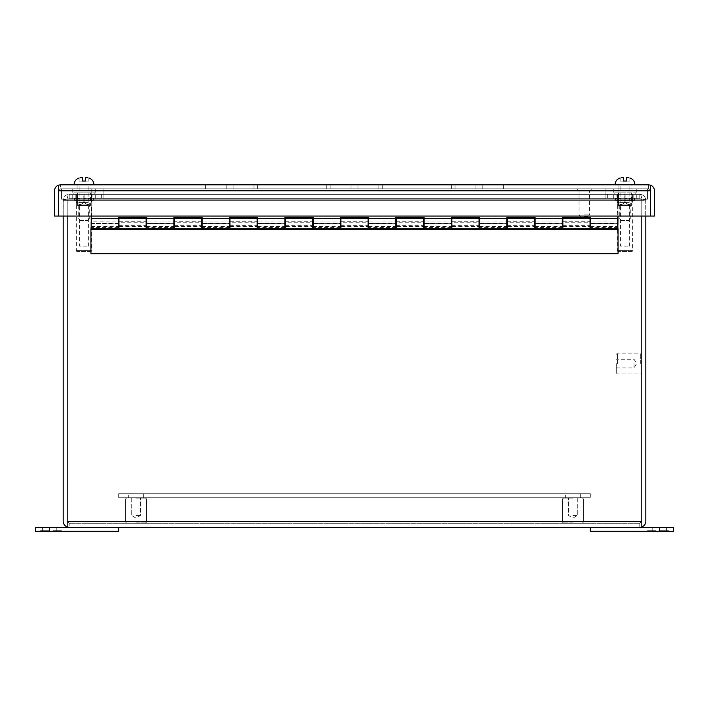 <?xml version="1.0" encoding="UTF-8"?>
<svg xmlns="http://www.w3.org/2000/svg" width="709" height="709" viewBox="0 0 709 709"><rect width="100%" height="100%" fill="white"/><g stroke="black" fill="none" stroke-linecap="round" stroke-linejoin="round"><path stroke-width="0.53" stroke-dasharray="3.54 2.66" d="M632.738 198.68L625.001 198.68L632.738 198.68L632.738 200.479L634.458 200.479L625.001 200.479L632.738 200.479M620.694 198.68L615.536 198.68L620.694 198.68L620.694 200.479L618.062 200.479L625.001 200.479L615.536 200.479L620.694 200.479M617.255 198.68L617.255 200.479M629.3 198.68L629.3 200.479M621.368 220.596L628.635 220.596L621.368 220.596L619.728 218.957L625.001 218.957L619.728 218.957L619.728 202.561L625.001 202.561L619.728 202.561M628.635 220.596L630.274 218.957L625.001 218.957L630.274 218.957L630.274 202.561L620.889 202.561L630.274 202.561M625.001 184.81L615.093 184.81L625.001 184.81M621.598 177.729L623.477 177.729L623.477 181.061L623.477 177.729L621.598 177.729L623.477 177.729L623.477 181.061L620.145 181.061L620.145 177.994L620.145 181.061L626.526 181.061L626.526 177.729L628.404 177.729M625.001 202.561L629.105 202.561L625.001 202.561M629.858 181.061L629.858 177.994L629.858 181.061L626.526 181.061L626.526 177.729L626.526 181.061L629.858 181.061M584.269 214.88L589.489 214.88L584.269 214.88M584.269 190.526L591.209 190.526L584.269 190.526M584.269 216.546L587.823 216.546L584.269 216.546M584.269 188.798L591.209 188.798L584.269 188.798M146.701 228.307L146.701 217.548L118.403 217.548L118.403 225.976L118.403 223.326L91.213 223.326L91.213 218.656L91.213 221.119L118.403 220.986L118.403 228.307M91.213 221.119L91.213 228.307M202.189 228.307L202.189 217.548L173.891 217.548L173.891 225.976L173.891 223.326L146.701 223.486L146.701 220.986L173.891 220.986L173.891 228.307M257.677 228.307L257.677 217.548L229.379 217.548L229.379 225.976L229.379 223.326L202.189 223.486L202.189 220.986L229.379 220.986L229.379 228.307M313.165 228.307L313.165 217.548L284.867 217.548L284.867 225.976L284.867 223.326L257.677 223.486L257.677 220.986L284.867 220.986L284.867 228.307M368.653 228.307L368.653 217.548L340.347 217.548L340.347 225.976L340.347 223.326L313.165 223.486L313.165 220.986L340.347 220.986L340.347 228.307M424.133 228.307L424.133 217.548L395.835 217.548L395.835 225.976L395.835 223.326L368.653 223.486L368.653 220.986L395.835 220.986L395.835 228.307M479.621 228.307L479.621 217.548L451.323 217.548L451.323 225.976L451.323 223.326L424.133 223.486L424.133 220.986L451.323 220.986L451.323 228.307M535.109 228.307L535.109 217.548L506.811 217.548L506.811 225.976L506.811 223.326L479.621 223.486L479.621 220.986L506.811 220.986L506.811 228.307M590.597 228.307L590.597 217.548L562.299 217.548L562.299 225.976L562.299 223.326L535.109 223.486L535.109 220.986L562.299 220.986L562.299 228.307M118.403 223.486L91.213 223.486L91.213 225.976L91.213 188.798L618.062 188.798L617.787 225.976L617.787 223.326L590.597 223.486L590.597 220.986L617.787 220.986L617.787 228.307M618.062 220.986L618.062 225.976M91.213 223.486L118.403 223.326L118.403 218.656L91.213 218.975M90.938 225.976L90.938 220.986M118.961 223.486L118.961 220.986L118.961 222.227L146.143 222.227L146.143 220.986L146.143 225.976L146.143 225.081L118.961 225.081L118.961 225.976L118.961 223.486M174.441 223.486L174.441 220.986L174.441 222.227L201.631 222.227L201.631 220.986L201.631 225.976L201.631 225.081L174.441 225.081L174.441 225.976L174.441 223.486M229.929 223.486L229.929 220.986L229.929 222.227L257.119 222.227L257.119 220.986L257.119 225.976L257.119 225.081L229.929 225.081L229.929 225.976L229.929 223.486M285.417 223.486L285.417 220.986L285.417 222.227L312.607 222.227L312.607 220.986L312.607 225.976L312.607 225.081L285.417 225.081L285.417 225.976L285.417 223.486M340.905 223.486L340.905 220.986L340.905 222.227L368.095 222.227L368.095 220.986L368.095 225.976L368.095 225.081L340.905 225.081L340.905 225.976L340.905 223.486M396.393 223.486L396.393 220.986L396.393 222.227L423.583 222.227L423.583 220.986L423.583 225.976L423.583 225.081L396.393 225.081L396.393 225.976L396.393 223.486M451.881 223.486L451.881 220.986L451.881 222.227L479.071 222.227L479.071 220.986L479.071 225.976L479.071 225.081L451.881 225.081L451.881 225.976L451.881 223.486M507.369 223.486L507.369 220.986L507.369 222.227L534.559 222.227L534.559 220.986L534.559 225.976L534.559 225.081L507.369 225.081L507.369 225.976L507.369 223.486M562.857 223.486L562.857 220.986L562.857 222.227L590.039 222.227L590.039 220.986L590.039 225.976L590.039 225.081L562.857 225.081L562.857 225.976L562.857 223.486M590.597 223.486L590.597 225.976L590.597 223.486L617.787 223.486M535.109 223.486L535.109 225.976L535.109 223.486L562.299 223.486M479.621 223.486L479.621 225.976L479.621 223.486L506.811 223.486M424.133 223.486L424.133 225.976L424.133 223.486L451.323 223.486M368.653 223.486L368.653 225.976L368.653 223.486L395.835 223.486M313.165 223.486L313.165 225.976L313.165 223.486L340.347 223.486M257.677 223.486L257.677 225.976L257.677 223.486L284.867 223.486M202.189 223.486L202.189 225.976L202.189 223.486L229.379 223.486M146.701 223.486L146.701 225.976L146.701 223.486L173.891 223.486M201.631 225.081L201.631 228.307M174.441 228.307L174.441 225.081M201.631 218.656L201.631 226.579L174.441 226.579L174.441 218.656M312.607 225.081L312.607 228.307M285.417 228.307L285.417 225.081M312.607 218.656L312.607 226.579L285.417 226.579L285.417 218.656M423.583 225.081L423.583 228.307M396.393 228.307L396.393 225.081M423.583 218.656L423.583 226.579L396.393 226.579L396.393 218.656M534.559 225.081L534.559 228.307M507.369 228.307L507.369 225.081M534.559 218.656L534.559 226.579L507.369 226.579L507.369 218.656M590.039 225.081L590.039 228.307M562.857 228.307L562.857 225.081M590.039 218.656L590.039 226.579L562.857 226.579L562.857 218.656M479.071 225.081L479.071 228.307M451.881 228.307L451.881 225.081M479.071 218.656L479.071 226.579L451.881 226.579L451.881 218.656M368.095 225.081L368.095 228.307M340.905 228.307L340.905 225.081M368.095 218.656L368.095 226.579L340.905 226.579L340.905 218.656M257.119 225.081L257.119 228.307M229.929 228.307L229.929 225.081M257.119 218.656L257.119 226.579L229.929 226.579L229.929 218.656M146.143 225.081L146.143 228.307M118.961 228.307L118.961 225.081M146.143 218.656L146.143 226.579L118.961 226.579L118.961 218.656M91.213 216.05L91.213 188.798L618.062 188.798L618.062 216.05M118.403 218.975L118.403 221.119M146.701 218.975L146.701 223.326L173.891 223.326L173.891 218.656L146.701 218.975L146.701 221.119M173.891 218.975L173.891 221.119M202.189 218.975L202.189 223.326L229.379 223.326L229.379 218.656L202.189 218.975L202.189 221.119M229.379 218.975L229.379 221.119M257.677 218.975L257.677 223.326L284.867 223.326L284.867 218.656L257.677 218.975L257.677 221.119M284.867 218.975L284.867 221.119M313.165 218.975L313.165 223.326L340.347 223.326L340.347 218.656L313.165 218.975L313.165 221.119M340.347 218.975L340.347 221.119M368.653 218.975L368.653 223.326L395.835 223.326L395.835 218.656L368.653 218.975L368.653 221.119M395.835 218.975L395.835 221.119M424.133 218.975L424.133 223.326L451.323 223.326L451.323 218.656L424.133 218.975L424.133 221.119M451.323 218.975L451.323 221.119M479.621 218.975L479.621 223.326L506.811 223.326L506.811 218.656L479.621 218.975L479.621 221.119M506.811 218.975L506.811 221.119M535.109 218.975L535.109 223.326L562.299 223.326L562.299 218.656L535.109 218.975L535.109 221.119M562.299 218.975L562.299 221.119M590.597 218.975L590.597 223.326L617.787 223.326L617.787 218.656L590.597 218.975L590.597 221.119M617.787 218.975L617.787 221.119M174.441 222.227L174.441 226.579M201.631 226.579L201.631 222.227M174.441 225.79L201.631 225.79M285.417 222.227L285.417 226.579M312.607 226.579L312.607 222.227M285.417 225.79L312.607 225.79M396.393 222.227L396.393 226.579M423.583 226.579L423.583 222.227M396.393 225.79L423.583 225.79M507.369 222.227L507.369 226.579M534.559 226.579L534.559 222.227M507.369 225.79L534.559 225.79M562.857 222.227L562.857 226.579M590.039 226.579L590.039 222.227M562.857 225.79L590.039 225.79M451.881 222.227L451.881 226.579M479.071 226.579L479.071 222.227M451.881 225.79L479.071 225.79M340.905 222.227L340.905 226.579M368.095 226.579L368.095 222.227M340.905 225.79L368.095 225.79M229.929 222.227L229.929 226.579M257.119 226.579L257.119 222.227M229.929 225.79L257.119 225.79M118.961 222.227L118.961 226.579M146.143 226.579L146.143 222.227M118.961 225.79L146.143 225.79M590.597 226.579L617.787 226.579M90.938 226.579L90.938 229.397L618.062 229.397L618.062 226.579M91.213 226.579L118.403 226.579M146.701 226.579L173.891 226.579M202.189 226.579L229.379 226.579M257.677 226.579L284.867 226.579M313.165 226.579L340.347 226.579M368.653 226.579L395.835 226.579M424.133 226.579L451.323 226.579M479.621 226.579L506.811 226.579M535.109 226.579L562.299 226.579M118.403 227.536L91.213 227.536M617.787 227.536L590.597 227.536M562.299 227.536L535.109 227.536M506.811 227.536L479.621 227.536M451.323 227.536L424.133 227.536M395.835 227.536L368.653 227.536M340.347 227.536L313.165 227.536M284.867 227.536L257.677 227.536M229.379 227.536L202.189 227.536M173.891 227.536L146.701 227.536M618.062 229.397L618.062 253.725L90.938 253.725L90.938 229.397M90.938 188.798L77.068 188.798L90.938 188.798L90.938 184.81L77.068 184.81L90.938 184.81M77.068 188.798L77.068 184.81M631.932 188.798L618.062 188.798L631.932 188.798L631.932 184.81L618.062 184.81L631.932 184.81M618.062 188.798L618.062 184.81M58.537 185.146A5.991 5.991 0 0 0 54.54 190.801L54.54 216.05L58.537 216.05L58.537 185.146L60.531 184.81L60.531 188.798L58.572 190.801L60.531 188.798L58.537 190.801L60.531 188.798L60.531 184.81L648.469 184.81L648.469 188.798L60.531 188.798L648.469 188.798L650.463 190.801L648.469 188.798L650.428 190.801L648.469 188.798L648.469 184.81L650.463 185.146L650.463 216.05L654.46 216.05L654.46 190.801A5.991 5.991 0 0 0 650.463 185.146M233.119 188.798L201.914 188.798L257.394 188.798L201.914 188.798L257.394 188.798L201.914 188.798L257.394 188.798L233.119 188.798L233.119 184.81L233.119 188.798L233.119 184.81L253.99 184.81L253.99 188.798L253.99 184.81L233.119 184.81L233.119 188.798L233.119 184.81L226.189 184.81L233.119 184.81L233.119 188.798L233.119 184.81L253.99 184.81L253.99 188.798L253.99 184.81L233.119 184.81L233.119 188.798L233.119 184.81L226.189 184.81L226.189 188.798L226.189 184.81L205.318 184.81L205.318 188.798L205.318 184.81L226.189 184.81L226.189 188.798L226.189 184.81L233.119 184.81L233.119 188.798L233.119 184.81L253.99 184.81L253.99 188.798L253.99 184.81L233.119 184.81L233.119 188.798M357.965 188.798L326.76 188.798L382.24 188.798L326.76 188.798L382.24 188.798L326.76 188.798L382.24 188.798L357.965 188.798L357.965 184.81L357.965 188.798L357.965 184.81L378.836 184.81L378.836 188.798L378.836 184.81L357.965 184.81L357.965 188.798L357.965 184.81L351.035 184.81L357.965 184.81L357.965 188.798L357.965 184.81L378.836 184.81L378.836 188.798L378.836 184.81L357.965 184.81L357.965 188.798L357.965 184.81L351.035 184.81L351.035 188.798L351.035 184.81L330.164 184.81L330.164 188.798L330.164 184.81L351.035 184.81L351.035 188.798L351.035 184.81L357.965 184.81L357.965 188.798L357.965 184.81L378.836 184.81L378.836 188.798L378.836 184.81L357.965 184.81L357.965 188.798M482.811 188.798L451.606 188.798L507.086 188.798L451.606 188.798L507.086 188.798L451.606 188.798L507.086 188.798L482.811 188.798L482.811 184.81L482.811 188.798L482.811 184.81L503.682 184.81L503.682 188.798L503.682 184.81L482.811 184.81L482.811 188.798L482.811 184.81L475.881 184.81L482.811 184.81L482.811 188.798L482.811 184.81L503.682 184.81L503.682 188.798L503.682 184.81L482.811 184.81L482.811 188.798L482.811 184.81L475.881 184.81L475.881 188.798L475.881 184.81L455.01 184.81L455.01 188.798L455.01 184.81L475.881 184.81L475.881 188.798L475.881 184.81L482.811 184.81L482.811 188.798L482.811 184.81L503.682 184.81L503.682 188.798L503.682 184.81L482.811 184.81L482.811 188.798M257.394 184.81L257.394 188.798L257.394 184.81L257.394 188.798L257.394 184.81L257.394 188.798L257.394 184.81L253.99 184.81L257.394 184.81M201.914 184.81L201.914 188.798L201.914 184.81L201.914 188.798L201.914 184.81L201.914 188.798L201.914 184.81L205.318 184.81L205.318 188.798L205.318 184.81L226.189 184.81L226.189 188.798L226.189 184.81L205.318 184.81L205.318 188.798L205.318 184.81L226.189 184.81L226.189 188.798L226.189 184.81L233.119 184.81L226.189 184.81L226.189 188.798L226.189 184.81L201.914 184.81M382.24 184.81L382.24 188.798L382.24 184.81L382.24 188.798L382.24 184.81L382.24 188.798L382.24 184.81L378.836 184.81L382.24 184.81M326.76 184.81L326.76 188.798L326.76 184.81L326.76 188.798L326.76 184.81L326.76 188.798L326.76 184.81L330.164 184.81L330.164 188.798L330.164 184.81L351.035 184.81L351.035 188.798L351.035 184.81L330.164 184.81L330.164 188.798L330.164 184.81L351.035 184.81L351.035 188.798L351.035 184.81L357.965 184.81L351.035 184.81L351.035 188.798L351.035 184.81L326.76 184.81M507.086 184.81L507.086 188.798L507.086 184.81L507.086 188.798L507.086 184.81L507.086 188.798L507.086 184.81L503.682 184.81L507.086 184.81M451.606 184.81L451.606 188.798L451.606 184.81L451.606 188.798L451.606 184.81L451.606 188.798L451.606 184.81L455.01 184.81L455.01 188.798L455.01 184.81L475.881 184.81L475.881 188.798L475.881 184.81L455.01 184.81L455.01 188.798L455.01 184.81L475.881 184.81L475.881 188.798L475.881 184.81L482.811 184.81L475.881 184.81L475.881 188.798L475.881 184.81L451.606 184.81M226.189 188.798L226.189 184.81L226.189 188.798M351.035 188.798L351.035 184.81L351.035 188.798M475.881 188.798L475.881 184.81L475.881 188.798M648.469 184.81L650.428 185.146L650.428 216.05L58.572 216.05L58.572 190.801L58.572 216.05L650.428 216.05L650.428 190.801L650.428 216.05L58.572 216.05L58.572 185.146L58.572 190.801L650.428 190.801L58.572 190.801L58.572 185.146L60.531 184.81M650.428 190.801L650.428 185.146L650.428 190.801L58.572 190.801M49.32 531.271L118.678 531.271L35.45 531.271L35.45 527.274L35.45 531.271L35.45 527.274L118.678 527.274L49.32 527.274L56.259 527.274L49.32 527.274L49.32 531.271L56.259 531.271L49.32 531.271L49.32 527.274L49.32 531.271L118.678 531.271L118.678 527.274L118.678 531.271L118.678 527.274L49.32 527.274M49.001 531.271L40.44 531.271L49.001 531.271L44.72 531.271L49.001 531.271L44.72 531.271L49.001 531.271L49.001 530.713L49.001 531.271L49.001 530.713L44.72 530.713L44.72 531.271L44.72 530.713L49.001 530.713L49.001 531.271L49.001 530.713L44.72 530.713L44.72 531.271L44.72 530.713L49.001 530.713L49.001 531.271M43.577 531.271L40.44 531.271L43.577 531.271L43.577 530.713L40.44 530.713L40.44 531.271L40.44 530.713L49.001 530.713L40.44 530.713L40.44 531.271L40.44 530.713L43.577 530.713M52.945 531.271L61.506 531.271L52.945 531.271L57.225 531.271L52.945 531.271L57.225 531.271L52.945 531.271L52.945 530.713L52.945 531.271L52.945 530.713L57.225 530.713L57.225 531.271L57.225 530.713L52.945 530.713L52.945 531.271L52.945 530.713L57.225 530.713L57.225 531.271L57.225 530.713L52.945 530.713L52.945 531.271M58.368 531.271L61.506 531.271L58.368 531.271L58.368 530.713L61.506 530.713L61.506 531.271L61.506 530.713L52.945 530.713L61.506 530.713L61.506 531.271L61.506 530.713L58.368 530.713M49.001 527.274L40.44 527.274L49.001 527.274L44.72 527.274L49.001 527.274L44.72 527.274L49.001 527.274L49.001 527.824L49.001 527.274L49.001 527.824L44.72 527.824L44.72 527.274L44.72 527.824L49.001 527.824L49.001 527.274L49.001 527.824L44.72 527.824L44.72 527.274L44.72 527.824L49.001 527.824L49.001 527.274M43.577 527.274L40.44 527.274L43.577 527.274L43.577 527.824L40.44 527.824L40.44 527.274L40.44 527.824L49.001 527.824L40.44 527.824L40.44 527.274L40.44 527.824L43.577 527.824M52.945 527.274L61.506 527.274L52.945 527.274L57.225 527.274L52.945 527.274L57.225 527.274L52.945 527.274L52.945 527.824L52.945 527.274L52.945 527.824L57.225 527.824L57.225 527.274L57.225 527.824L52.945 527.824L52.945 527.274L52.945 527.824L57.225 527.824L57.225 527.274L57.225 527.824L52.945 527.824L52.945 527.274M58.368 527.274L61.506 527.274L58.368 527.274L58.368 527.824L61.506 527.824L61.506 527.274L61.506 527.824L52.945 527.824L61.506 527.824L61.506 527.274L61.506 527.824L58.368 527.824M659.68 531.271L590.322 531.271L673.55 531.271L673.55 527.274L590.322 527.274L673.55 527.274L673.55 531.271L673.55 527.274L652.741 527.274L666.611 527.274L652.741 527.274L659.68 527.274L659.68 531.271L652.741 531.271L659.68 531.271L659.68 527.274L590.322 527.274L590.322 531.271L659.68 531.271L659.68 527.274M590.322 527.274L590.322 531.271L590.322 527.274M659.999 531.271L668.56 531.271L659.999 531.271L664.28 531.271L659.999 531.271L664.28 531.271L659.999 531.271L659.999 530.713L659.999 531.271L659.999 530.713L664.28 530.713L664.28 531.271L664.28 530.713L659.999 530.713L659.999 531.271L659.999 530.713L664.28 530.713L664.28 531.271L664.28 530.713L659.999 530.713L659.999 531.271M665.423 531.271L668.56 531.271L665.423 531.271L665.423 530.713L668.56 530.713L668.56 531.271L668.56 530.713L659.999 530.713L668.56 530.713L668.56 531.271L668.56 530.713L665.423 530.713M656.055 531.271L647.494 531.271L656.055 531.271L651.775 531.271L656.055 531.271L651.775 531.271L656.055 531.271L656.055 530.713L656.055 531.271L656.055 530.713L651.775 530.713L651.775 531.271L651.775 530.713L656.055 530.713L656.055 531.271L656.055 530.713L651.775 530.713L651.775 531.271L651.775 530.713L656.055 530.713L656.055 531.271M650.632 531.271L647.494 531.271L650.632 531.271L650.632 530.713L647.494 530.713L647.494 531.271L647.494 530.713L656.055 530.713L647.494 530.713L647.494 531.271L647.494 530.713L650.632 530.713M83.999 199.202L72.735 199.202L83.999 199.202M83.999 188.798L72.735 188.798L83.999 188.798M625.001 199.202L613.737 199.202L625.001 199.202M625.001 188.798L613.737 188.798L625.001 188.798M647.53 188.798L61.47 188.798L647.53 188.798L647.53 199.202L647.53 188.798M103.089 188.798L605.911 188.798L103.089 188.798L103.089 199.202L605.911 199.202L605.911 188.798L605.911 199.202L103.089 199.202L103.089 188.798M61.47 199.202L647.53 199.202L61.47 199.202L61.47 188.798L61.47 199.202M659.999 527.274L668.56 527.274L659.999 527.274L664.28 527.274L659.999 527.274L664.28 527.274L659.999 527.274L659.999 527.824L659.999 527.274L659.999 527.824L664.28 527.824L664.28 527.274L664.28 527.824L659.999 527.824L659.999 527.274L659.999 527.824L664.28 527.824L664.28 527.274L664.28 527.824L659.999 527.824L659.999 527.274M665.423 527.274L668.56 527.274L665.423 527.274L665.423 527.824L668.56 527.824L668.56 527.274L668.56 527.824L659.999 527.824L668.56 527.824L668.56 527.274L668.56 527.824L665.423 527.824M656.055 527.274L647.494 527.274L656.055 527.274L651.775 527.274L656.055 527.274L651.775 527.274L656.055 527.274L656.055 527.824L656.055 527.274L656.055 527.824L651.775 527.824L651.775 527.274L651.775 527.824L656.055 527.824L656.055 527.274L656.055 527.824L651.775 527.824L651.775 527.274L651.775 527.824L656.055 527.824L656.055 527.274M650.632 527.274L647.494 527.274L650.632 527.274L650.632 527.824L647.494 527.824L647.494 527.274L647.494 527.824L656.055 527.824L647.494 527.824L647.494 527.274L647.494 527.824L650.632 527.824M639.81 527.274L639.81 523.277L69.19 523.277L639.81 523.277L641.813 521.283L639.81 523.277L641.805 521.283L639.81 523.277L639.81 527.274L69.19 527.274L67.195 526.929L69.19 527.274L69.19 523.277L67.187 521.283L69.19 523.277L67.195 521.283L69.19 523.277L69.19 527.274M67.187 526.929L67.195 200.346L67.187 521.283L67.195 200.346L67.195 521.283L641.805 521.283L641.813 200.346L641.805 521.283L641.805 200.346L641.813 216.05L641.787 200.018L639.81 198.343L641.813 200.346C641.663 196.641 640.998 194.638 639.81 194.355L639.81 198.343L69.19 198.343L67.187 200.346L69.19 198.343L639.81 198.343L607.657 198.343L639.81 198.343L639.81 194.355L639.81 198.343L631.932 198.343L639.81 198.343L639.81 194.355C640.998 194.629 641.663 196.632 641.805 200.346L67.195 200.346L69.19 198.343L67.195 200.346C67.337 196.641 68.002 194.638 69.19 194.355C65.618 194.629 63.624 196.632 63.19 200.346L641.805 200.346L67.195 200.346L641.805 200.346L641.805 521.283L67.195 521.283L67.195 526.929A5.991 5.991 0 0 1 63.19 521.283L63.19 200.346L67.187 200.346L67.187 216.05L67.195 200.346C67.337 196.632 68.002 194.629 69.19 194.355C65.999 194.576 64.032 196.251 63.269 199.371L63.19 216.05M641.805 521.283L641.805 526.929L641.805 521.283L641.813 526.929L641.805 521.283L67.195 521.283M645.81 216.05L645.81 200.346L641.813 200.346L645.81 200.346C645.385 196.641 643.391 194.638 639.81 194.355L69.19 194.355L69.19 198.343L69.19 194.355L77.068 194.355L77.068 198.343L101.343 198.343L69.19 198.343L69.19 194.355L639.81 194.355L69.19 194.355L77.068 194.355L77.068 198.343L631.932 198.343L69.19 198.343L77.068 198.343L77.068 194.355L69.19 194.355L69.19 198.343L77.068 198.343L77.068 194.355L639.81 194.355C643.01 194.585 644.977 196.26 645.731 199.371L645.81 521.283A5.991 5.991 0 0 1 641.813 526.929M63.269 199.371L67.213 200.018M92.073 198.343L84.025 198.343L92.073 198.343L92.073 194.355L92.073 198.343M75.987 198.343L84.025 198.343L75.987 198.343L75.987 194.355L84.025 194.355L84.025 198.343L84.025 194.355L92.073 194.355L75.987 194.355L75.987 198.343M624.975 198.343L616.927 198.343L633.013 198.343L624.975 198.343L624.975 194.355L616.927 194.355L616.927 198.343L616.927 194.355L624.975 194.355L624.975 198.343M641.787 200.018L645.731 199.371M75.845 198.343L75.845 194.355M101.343 198.343L101.343 194.355L101.343 198.343M91.301 198.343L91.301 194.355M631.932 198.343L631.932 194.355L631.932 198.343M617.699 198.343L617.699 194.355M607.657 198.343L607.657 194.355L607.657 198.343M633.155 198.343L633.155 194.355M633.013 194.355L633.013 198.343L633.013 194.355L624.975 194.355L633.013 194.355M631.737 251.5L618.204 251.5L631.737 251.5A0.869 0.869 0 0 0 632.596 250.64L632.738 204.617M618.204 251.5A0.869 0.869 0 0 1 617.344 250.64L617.344 204.945L632.596 204.945L617.344 204.945L617.362 201.95L617.202 204.617M617.362 201.95C619.826 205.291 622.307 205.291 624.806 201.95L624.806 201.95C622.342 205.291 619.861 205.291 617.362 201.95L617.362 194.355L624.806 194.355L624.806 201.95L624.806 194.355L617.362 194.355L617.362 201.95M625.134 201.95C627.598 205.291 630.079 205.291 632.579 201.95C630.115 205.291 627.633 205.291 625.134 201.95L625.134 194.355L632.579 194.355L632.579 201.95L632.579 194.355L625.134 194.355L625.134 201.95M635.787 194.355L614.154 194.355L635.787 194.355L635.787 192.857L614.154 192.857L635.787 192.857M614.154 194.355L614.154 192.857M620.561 205.583L629.379 205.583L620.561 205.583L620.561 246.12L629.379 246.12L620.561 246.12M629.379 205.583L629.379 246.12M632.738 201.95L632.738 194.355L632.738 201.95M617.202 201.95L617.202 194.355L617.202 201.95M624.975 192.857L618.532 192.857L624.975 192.857L624.975 205.583L631.409 205.583L631.409 192.857L631.409 205.583L618.532 205.583L624.975 205.583L624.975 192.857M618.532 192.857L618.532 205.583L618.532 192.857M572.952 498.861L562.547 498.861L572.952 498.861M572.952 522.17L562.547 522.17L572.952 522.17M572.952 497.753L563.655 497.753L572.952 497.753M572.952 523.277L563.655 523.277L572.952 523.277M572.952 515.505L577.286 515.505L572.952 515.505M136.048 498.861L146.453 498.861L136.048 498.861M136.048 522.17L146.453 522.17L136.048 522.17M136.048 497.753L145.345 497.753L136.048 497.753M136.048 523.277L145.345 523.277L136.048 523.277M136.048 515.505L140.382 515.505L136.048 515.505M617.397 363.584L617.397 353.179L617.397 363.584M640.706 363.584L640.706 353.179L640.706 363.584M616.289 363.584L616.289 372.881L616.289 363.584M641.813 363.584L641.813 372.881L641.813 363.584M634.041 363.584L634.041 367.918L634.041 363.584M143.369 497.753L143.369 493.756L128.666 493.756L143.369 493.756L128.666 493.756L143.369 493.756L143.369 497.753L128.666 497.753L128.666 493.756L128.666 497.753L143.369 497.753M580.334 497.753L580.334 493.756L565.631 493.756L580.334 493.756L565.631 493.756L580.334 493.756L580.334 497.753L565.631 497.753L565.631 493.756L565.631 497.753L580.334 497.753M590.322 493.756L118.678 493.756L590.322 493.756L590.322 497.753L590.322 493.756M118.678 493.756L118.678 497.753L118.678 493.756M118.678 497.753L590.322 497.753L118.678 497.753M91.745 198.68L83.999 198.68L91.745 198.68L91.745 200.479L93.464 200.479L83.999 200.479L91.745 200.479M79.7 198.68L74.542 198.68L79.7 198.68L79.7 200.479L77.068 200.479L83.999 200.479L74.542 200.479L79.7 200.479M76.262 198.68L76.262 200.479M88.306 198.68L88.306 200.479M80.365 220.596L87.632 220.596L80.365 220.596L78.726 218.957L83.999 218.957L78.726 218.957L78.726 202.561L83.999 202.561L78.726 202.561M87.632 220.596L89.272 218.957L83.999 218.957L89.272 218.957L89.272 202.561L79.895 202.561L89.272 202.561M83.999 184.81L93.907 184.81L83.999 184.81M80.596 177.729L82.474 177.729L82.474 181.061L82.474 177.729L80.596 177.729L82.474 177.729L82.474 181.061L79.142 181.061L79.142 177.994L79.142 181.061L85.523 181.061L85.523 177.729L87.402 177.729M83.999 202.561L88.111 202.561L83.999 202.561M88.855 181.061L88.855 177.994L88.855 181.061L85.523 181.061L85.523 177.729L85.523 181.061L88.855 181.061M90.734 251.5L77.21 251.5L90.734 251.5A0.869 0.869 0 0 0 91.603 250.64L91.745 204.617M77.21 251.5A0.869 0.869 0 0 1 76.342 250.64L76.342 204.945L91.603 204.945L76.342 204.945L76.368 201.95L76.209 204.617M76.368 201.95C78.832 205.291 81.313 205.291 83.813 201.95L83.813 201.95C81.349 205.291 78.867 205.291 76.368 201.95L76.368 194.355L83.813 194.355L83.813 201.95L83.813 194.355L76.368 194.355L76.368 201.95M84.132 201.95C86.595 205.291 89.077 205.291 91.576 201.95C89.112 205.291 86.631 205.291 84.132 201.95L84.132 194.355L91.576 194.355L91.576 201.95L91.576 194.355L84.132 194.355L84.132 201.95M94.793 194.355L73.151 194.355L94.793 194.355L94.793 192.857L73.151 192.857L94.793 192.857M73.151 194.355L73.151 192.857M79.559 205.583L88.386 205.583L79.559 205.583L79.559 246.12L88.386 246.12L79.559 246.12M88.386 205.583L88.386 246.12M91.745 201.95L91.745 194.355L91.745 201.95M76.209 201.95L76.209 194.355L76.209 201.95M83.972 192.857L90.406 192.857L77.538 192.857L83.972 192.857L83.972 205.583L90.406 205.583L90.406 192.857L90.406 205.583L77.538 205.583L83.972 205.583L83.972 192.857M77.538 192.857L77.538 205.583L77.538 192.857M201.631 221.288L174.441 221.288M562.857 221.288L590.039 221.288M118.961 221.288L146.143 221.288M229.929 221.288L257.119 221.288M285.417 221.288L312.607 221.288M340.905 221.288L368.095 221.288M396.393 221.288L423.583 221.288M451.881 221.288L479.071 221.288M507.369 221.288L534.559 221.288M617.344 250.64L632.596 250.64L617.344 250.64M76.342 250.64L91.603 250.64L76.342 250.64M634.458 198.68L634.458 200.479M618.062 198.68L618.062 200.479M615.536 198.68L615.536 200.479M631.932 198.68L631.932 200.479M620.889 202.561L620.889 184.81M629.105 202.561L629.105 184.81M580.724 216.546L579.058 214.88L579.058 190.526M577.339 190.526L577.339 188.798M587.823 216.546L589.489 214.88L589.489 190.526M591.209 190.526L591.209 188.798M42.389 527.274L42.389 531.271L42.389 527.274M56.259 527.274L56.259 531.271L56.259 527.274M666.611 527.274L666.611 531.271L666.611 527.274M652.741 527.274L652.741 531.271L652.741 527.274M95.263 188.798L95.263 199.202M636.265 188.798L636.265 199.202M72.735 188.798L72.735 199.202M613.737 188.798L613.737 199.202M562.547 498.861L562.547 522.17L563.655 523.277L562.547 522.17L562.547 498.861L563.655 497.753L562.547 498.861M577.286 497.753L577.286 515.505L572.952 518.111L568.618 515.505L568.618 497.753L568.618 515.505L572.952 518.111L577.286 515.505L577.286 497.753M583.356 498.861L583.356 522.17L582.249 523.277L583.356 522.17L583.356 498.861L582.249 497.753L583.356 498.861M146.453 498.861L146.453 522.17L145.345 523.277L146.453 522.17L146.453 498.861L145.345 497.753L146.453 498.861M131.714 497.753L131.714 515.505L136.048 518.111L140.382 515.505L140.382 497.753L140.382 515.505L136.048 518.111L131.714 515.505L131.714 497.753M125.644 498.861L125.644 522.17L126.751 523.277L125.644 522.17L125.644 498.861L126.751 497.753L125.644 498.861M616.289 354.296L617.397 353.179L640.706 353.179L641.805 354.287M616.289 367.918L634.041 367.918L636.647 363.584L634.041 359.25L616.289 359.25M616.289 372.881L617.397 373.989L640.706 373.989L641.805 372.89M93.464 198.68L93.464 200.479M77.068 198.68L77.068 200.479M74.542 198.68L74.542 200.479M90.938 198.68L90.938 200.479M79.895 202.561L79.895 184.81M88.111 202.561L88.111 184.81"/><path stroke-width="1.06" d="M621.598 177.729L623.477 177.729L623.477 181.061L626.526 181.061L626.526 177.729L628.404 177.729M118.403 218.656L91.213 218.656L91.213 228.307L118.403 228.307L118.403 217.548L146.701 217.548L146.701 228.307L173.891 228.307L173.891 217.548L202.189 217.548L202.189 228.307L229.379 228.307L229.379 217.548L257.677 217.548L257.677 228.307L284.867 228.307L284.867 217.548L313.165 217.548L313.165 228.307L340.347 228.307L340.347 217.548L368.653 217.548L368.653 228.307L395.835 228.307L395.835 217.548L424.133 217.548L424.133 228.307L451.323 228.307L451.323 217.548L479.621 217.548L479.621 228.307L506.811 228.307L506.811 217.548L535.109 217.548L535.109 228.307L562.299 228.307L562.299 217.548L590.597 217.548L590.597 228.307L617.787 228.307L618.062 216.05M617.787 225.976L617.787 220.986M91.213 220.986L91.213 225.976M201.631 228.307L201.631 218.656L174.441 218.656L174.441 228.307L201.631 228.307M312.607 228.307L312.607 218.656L285.417 218.656L285.417 228.307L312.607 228.307M423.583 228.307L423.583 218.656L396.393 218.656L396.393 228.307L423.583 228.307M534.559 228.307L534.559 218.656L507.369 218.656L507.369 228.307L534.559 228.307M590.039 228.307L590.039 218.656L562.857 218.656L562.857 228.307L590.039 228.307M479.071 228.307L479.071 218.656L451.881 218.656L451.881 228.307L479.071 228.307M368.095 228.307L368.095 218.656L340.905 218.656L340.905 228.307L368.095 228.307M257.119 228.307L257.119 218.656L229.929 218.656L229.929 228.307L257.119 228.307M146.143 228.307L146.143 218.656L118.961 218.656L118.961 228.307L146.143 228.307M91.213 218.656L91.213 216.05M590.039 226.579L590.597 226.579M617.787 226.579L618.062 229.556L90.938 229.556L91.213 226.579M118.403 226.579L118.961 226.579M146.143 226.579L146.701 226.579M173.891 226.579L174.441 226.579M201.631 226.579L202.189 226.579M229.379 226.579L229.929 226.579M257.119 226.579L257.677 226.579M284.867 226.579L285.417 226.579M312.607 226.579L313.165 226.579M340.347 226.579L340.905 226.579M368.095 226.579L368.653 226.579M395.835 226.579L396.393 226.579M423.583 226.579L424.133 226.579M451.323 226.579L451.881 226.579M479.071 226.579L479.621 226.579M506.811 226.579L507.369 226.579M534.559 226.579L535.109 226.579M562.299 226.579L562.857 226.579M118.961 227.536L118.403 227.536M590.597 227.536L590.039 227.536M562.857 227.536L562.299 227.536M535.109 227.536L534.559 227.536M507.369 227.536L506.811 227.536M479.621 227.536L479.071 227.536M451.881 227.536L451.323 227.536M424.133 227.536L423.583 227.536M396.393 227.536L395.835 227.536M368.653 227.536L368.095 227.536M340.905 227.536L340.347 227.536M313.165 227.536L312.607 227.536M285.417 227.536L284.867 227.536M257.677 227.536L257.119 227.536M229.929 227.536L229.379 227.536M202.189 227.536L201.631 227.536M174.441 227.536L173.891 227.536M146.701 227.536L146.143 227.536M90.938 229.556L90.938 253.725L618.062 253.725L618.062 229.556M60.531 184.81L58.572 185.146L58.572 190.801L650.428 190.801L650.428 185.146L648.469 184.81L60.531 184.81L58.537 185.146L58.572 190.384M650.428 190.384L650.463 216.05L654.46 216.05L654.46 190.801A5.991 5.991 0 0 0 650.463 185.146L650.463 190.801M58.537 190.801L58.537 216.05L54.54 216.05L54.54 190.801A5.991 5.991 0 0 1 58.537 185.146M648.469 184.81L650.463 185.146M650.428 190.801L650.428 216.05L58.572 216.05L58.572 190.801M49.32 531.271L35.45 531.271L35.45 527.274L118.678 527.274L118.678 531.271L49.32 531.271L49.32 527.274M659.68 527.274L673.55 527.274L673.55 531.271L590.322 531.271L590.322 527.274L659.68 527.274L659.68 531.271M67.195 521.434L67.187 216.05L67.195 521.283L641.805 521.434M69.19 527.274L67.187 526.929L67.187 521.283L67.195 526.929L69.19 527.274L639.81 527.274M641.813 526.929L641.805 216.05L641.805 526.929A5.991 5.991 0 0 0 645.81 521.283L645.81 216.05M67.187 526.929A5.991 5.991 0 0 1 63.19 521.283L63.19 216.05M80.596 177.729L82.474 177.729L82.474 181.061L85.523 181.061L85.523 177.729L87.402 177.729M615.093 184.81C615.226 181.38 616.91 179.102 620.145 177.977M634.901 184.81C634.768 181.38 633.084 179.102 629.858 177.977M590.597 220.986L590.039 220.986M562.857 220.986L562.299 220.986M535.109 220.986L534.559 220.986M507.369 220.986L506.811 220.986M479.621 220.986L479.071 220.986M451.881 220.986L451.323 220.986M424.133 220.986L423.583 220.986M396.393 220.986L395.835 220.986M368.653 220.986L368.095 220.986M340.905 220.986L340.347 220.986M313.165 220.986L312.607 220.986M285.417 220.986L284.867 220.986M257.677 220.986L257.119 220.986M229.929 220.986L229.379 220.986M202.189 220.986L201.631 220.986M174.441 220.986L173.891 220.986M146.701 220.986L146.143 220.986M118.961 220.986L118.403 220.986M590.597 225.976L590.039 225.976M562.857 225.976L562.299 225.976M535.109 225.976L534.559 225.976M507.369 225.976L506.811 225.976M479.621 225.976L479.071 225.976M451.881 225.976L451.323 225.976M424.133 225.976L423.583 225.976M396.393 225.976L395.835 225.976M368.653 225.976L368.095 225.976M340.905 225.976L340.347 225.976M313.165 225.976L312.607 225.976M285.417 225.976L284.867 225.976M257.677 225.976L257.119 225.976M229.929 225.976L229.379 225.976M202.189 225.976L201.631 225.976M174.441 225.976L173.891 225.976M146.701 225.976L146.143 225.976M118.961 225.976L118.403 225.976M173.891 218.656L146.701 218.656M229.379 218.656L202.189 218.656M284.867 218.656L257.677 218.656M340.347 218.656L313.165 218.656M395.835 218.656L368.653 218.656M451.323 218.656L424.133 218.656M506.811 218.656L479.621 218.656M562.299 218.656L535.109 218.656M617.787 218.656L590.597 218.656M74.099 184.81C74.232 181.38 75.916 179.102 79.142 177.977M93.907 184.81C93.774 181.38 92.09 179.102 88.855 177.977"/></g></svg>
